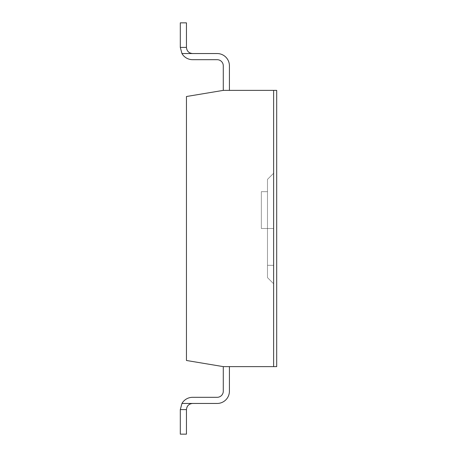 <?xml version="1.0" encoding="UTF-8"?>
<svg xmlns="http://www.w3.org/2000/svg" width="457" height="457" viewBox="0 0 457 457"><rect width="100%" height="100%" fill="white"/><g stroke="black" fill="none" stroke-linecap="round" stroke-linejoin="round"><path stroke-width="0.34" stroke-dasharray="2.29 1.71" d="M186.45 47.408L186.45 22.85L180.309 22.85L180.309 47.408L186.45 47.408C186.822 51.127 188.867 53.172 192.586 53.543C188.867 53.172 186.822 51.127 186.45 47.408L186.45 22.85L186.45 47.408C186.822 51.127 188.867 53.172 192.586 53.543L181.955 53.543L192.586 53.543C188.867 53.172 186.822 51.127 186.45 47.408L186.45 22.85L180.309 22.85L186.45 22.85L186.45 47.408C186.822 51.127 188.867 53.172 192.586 53.543L181.955 53.543L180.309 47.408L181.955 53.543L192.586 53.543C188.867 53.172 186.822 51.127 186.45 47.408L186.45 22.85L180.309 22.85L180.309 47.408L186.45 47.408C186.822 51.127 188.867 53.172 192.586 53.543L181.955 53.543L180.309 47.408L180.309 22.85L186.45 22.85L186.45 47.408L186.45 22.85L180.309 22.85L180.309 47.408L186.45 47.408C186.822 51.127 188.867 53.172 192.586 53.543C188.867 53.172 186.822 51.127 186.45 47.408L186.45 22.85L186.45 47.408C186.822 51.127 188.867 53.172 192.586 53.543L181.955 53.543L192.586 53.543C188.867 53.172 186.822 51.127 186.45 47.408L186.45 22.85L180.309 22.85L186.45 22.85L186.45 47.408C186.822 51.127 188.867 53.172 192.586 53.543L181.955 53.543L180.309 47.408L181.955 53.543L192.586 53.543C188.867 53.172 186.822 51.127 186.45 47.408L186.45 22.85L180.309 22.85L180.309 47.408L186.45 47.408L180.309 47.408L180.309 22.85L186.45 22.85L186.45 47.408L180.309 47.408L181.955 53.543L180.309 47.408L180.309 22.85L180.309 47.408L186.45 47.408L180.309 47.408L181.955 53.543L192.586 53.543L181.955 53.543L180.309 47.408L180.309 22.85L186.45 22.85L180.309 22.85L180.309 47.408L186.45 47.408L180.309 47.408L181.955 53.543L192.586 53.543C188.867 53.172 186.822 51.127 186.45 47.408L180.309 47.408L180.309 22.85L186.45 22.85L186.45 47.408L180.309 47.408L181.955 53.543L180.309 47.408L180.309 22.85L180.309 47.408L186.45 47.408L180.309 47.408L181.955 53.543L192.586 53.543L181.955 53.543A12.276 12.276 0 0 0 192.586 59.684A12.276 12.276 0 0 1 181.955 53.543A12.276 12.276 0 0 0 192.586 59.684A12.276 12.276 0 0 1 181.955 53.543A12.276 12.276 0 0 0 192.586 59.684A12.276 12.276 0 0 1 181.955 53.543A12.276 12.276 0 0 0 192.586 59.684A12.276 12.276 0 0 1 181.955 53.543A12.276 12.276 0 0 0 192.586 59.684A12.276 12.276 0 0 1 181.955 53.543A12.276 12.276 0 0 0 192.586 59.684A12.276 12.276 0 0 1 181.955 53.543A12.276 12.276 0 0 0 192.586 59.684L217.144 59.684A6.141 6.141 0 0 1 223.284 65.819L223.284 90.377L229.42 90.377L229.42 65.819A12.276 12.276 0 0 0 217.144 53.543L192.586 53.543C188.867 53.172 186.822 51.127 186.45 47.408L180.309 47.408L180.309 22.85L186.45 22.85L180.309 22.85L180.309 47.408L181.955 53.543L180.309 47.408M186.45 434.15L186.45 409.592C186.822 405.873 188.867 403.828 192.586 403.457L181.955 403.457L180.309 409.592L180.309 434.15L186.45 434.15L186.45 409.592C186.822 405.873 188.867 403.828 192.586 403.457L181.955 403.457L180.309 409.592L186.45 409.592L186.45 434.15L180.309 434.15L186.45 434.15L186.45 409.592C186.822 405.873 188.867 403.828 192.586 403.457C188.867 403.828 186.822 405.873 186.45 409.592L186.45 434.15L180.309 434.15L180.309 409.592L180.309 434.15L186.45 434.15L186.45 409.592C186.822 405.873 188.867 403.828 192.586 403.457L181.955 403.457L192.586 403.457C188.867 403.828 186.822 405.873 186.45 409.592L186.45 434.15L180.309 434.15L180.309 409.592L186.45 409.592C186.822 405.873 188.867 403.828 192.586 403.457L181.955 403.457L180.309 409.592L181.955 403.457L192.586 403.457C188.867 403.828 186.822 405.873 186.45 409.592L186.45 434.15L186.45 409.592C186.822 405.873 188.867 403.828 192.586 403.457L181.955 403.457L180.309 409.592L186.45 409.592L186.45 434.15L180.309 434.15L186.45 434.15L186.45 409.592C186.822 405.873 188.867 403.828 192.586 403.457C188.867 403.828 186.822 405.873 186.45 409.592L186.45 434.15L180.309 434.15L180.309 409.592L180.309 434.15L186.45 434.15L186.45 409.592C186.822 405.873 188.867 403.828 192.586 403.457L181.955 403.457L192.586 403.457C188.867 403.828 186.822 405.873 186.45 409.592L186.45 434.15L180.309 434.15L180.309 409.592L186.45 409.592L180.309 409.592L181.955 403.457L180.309 409.592L180.309 434.15L186.45 434.15L186.45 409.592L180.309 409.592L181.955 403.457L192.586 403.457L181.955 403.457L180.309 409.592L186.45 409.592L180.309 409.592L180.309 434.15L180.309 409.592L181.955 403.457L192.586 403.457C188.867 403.828 186.822 405.873 186.45 409.592L180.309 409.592L180.309 434.15L186.45 434.15L180.309 434.15L180.309 409.592L186.45 409.592L180.309 409.592L181.955 403.457L180.309 409.592L180.309 434.15L186.45 434.15M180.309 409.592L186.45 409.592L180.309 409.592L181.955 403.457L217.144 403.457A12.276 12.276 0 0 0 229.42 391.181A12.276 12.276 0 0 1 217.144 403.457A12.276 12.276 0 0 0 229.42 391.181A12.276 12.276 0 0 1 217.144 403.457A12.276 12.276 0 0 0 229.42 391.181A12.276 12.276 0 0 1 217.144 403.457A12.276 12.276 0 0 0 229.42 391.181A12.276 12.276 0 0 1 217.144 403.457A12.276 12.276 0 0 0 229.42 391.181A12.276 12.276 0 0 1 217.144 403.457A12.276 12.276 0 0 0 229.42 391.181A12.276 12.276 0 0 1 217.144 403.457A12.276 12.276 0 0 0 229.42 391.181L229.42 366.623L223.284 366.623L229.42 366.623L223.284 366.623L229.42 366.623L223.284 366.623L229.42 366.623L223.284 366.623L229.42 366.623L223.284 366.623L229.42 366.623L223.284 366.623L229.42 366.623L223.284 366.623L229.42 366.623L223.284 366.623L223.284 391.181A6.141 6.141 0 0 1 217.144 397.316L192.586 397.316A12.276 12.276 0 0 0 181.955 403.457A12.276 12.276 0 0 1 192.586 397.316A12.276 12.276 0 0 0 181.955 403.457A12.276 12.276 0 0 1 192.586 397.316A12.276 12.276 0 0 0 181.955 403.457A12.276 12.276 0 0 1 192.586 397.316A12.276 12.276 0 0 0 181.955 403.457A12.276 12.276 0 0 1 192.586 397.316A12.276 12.276 0 0 0 181.955 403.457A12.276 12.276 0 0 1 192.586 397.316A12.276 12.276 0 0 0 181.955 403.457A12.276 12.276 0 0 1 192.586 397.316A12.276 12.276 0 0 0 181.955 403.457L180.309 409.592L180.309 434.15L180.309 409.592L186.45 409.592L180.309 409.592L181.955 403.457L217.144 403.457A12.276 12.276 0 0 0 229.42 391.181L229.42 366.623L229.42 391.181A12.276 12.276 0 0 1 217.144 403.457L181.955 403.457A12.276 12.276 0 0 1 192.586 397.316L217.144 397.316L192.586 397.316A12.276 12.276 0 0 0 181.955 403.457M217.144 53.543A12.276 12.276 0 0 1 229.42 65.819L229.42 90.377L223.284 90.377L229.42 90.377L229.42 65.819A12.276 12.276 0 0 0 217.144 53.543L192.586 53.543L217.144 53.543A12.276 12.276 0 0 1 229.42 65.819L229.42 90.377L223.284 90.377L223.284 65.819L223.284 90.377L229.42 90.377L229.42 65.819A12.276 12.276 0 0 0 217.144 53.543A12.276 12.276 0 0 1 229.42 65.819L229.42 90.377L223.284 90.377L223.284 65.819L223.284 90.377L229.42 90.377L229.42 65.819A12.276 12.276 0 0 0 217.144 53.543L192.586 53.543L217.144 53.543A12.276 12.276 0 0 1 229.42 65.819L229.42 90.377L223.284 90.377L223.284 65.819L223.284 90.377L229.42 90.377L229.42 65.819A12.276 12.276 0 0 0 217.144 53.543A12.276 12.276 0 0 1 229.42 65.819L229.42 90.377L223.284 90.377L223.284 65.819L223.284 90.377L229.42 90.377L229.42 65.819A12.276 12.276 0 0 0 217.144 53.543L192.586 53.543L217.144 53.543A12.276 12.276 0 0 1 229.42 65.819L229.42 90.377L223.284 90.377L223.284 65.819L223.284 90.377L229.42 90.377L229.42 65.819A12.276 12.276 0 0 0 217.144 53.543A12.276 12.276 0 0 1 229.42 65.819L229.42 90.377L223.284 90.377L223.284 65.819L223.284 90.377L229.42 90.377L229.42 65.819A12.276 12.276 0 0 0 217.144 53.543L181.955 53.543A12.276 12.276 0 0 0 192.586 59.684L217.144 59.684A6.141 6.141 0 0 1 223.284 65.819L223.284 90.377L223.284 65.819A6.141 6.141 0 0 0 217.144 59.684A6.141 6.141 0 0 1 223.284 65.819A6.141 6.141 0 0 0 217.144 59.684A6.141 6.141 0 0 1 223.284 65.819A6.141 6.141 0 0 0 217.144 59.684A6.141 6.141 0 0 1 223.284 65.819M229.42 90.377L273.623 90.377L273.623 366.623L223.284 366.623L223.284 391.181A6.141 6.141 0 0 1 217.144 397.316A6.141 6.141 0 0 0 223.284 391.181A6.141 6.141 0 0 1 217.144 397.316A6.141 6.141 0 0 0 223.284 391.181A6.141 6.141 0 0 1 217.144 397.316A6.141 6.141 0 0 0 223.284 391.181L223.284 366.623L229.42 366.623L229.42 391.181M192.586 59.684L217.144 59.684L192.586 59.684A12.276 12.276 0 0 1 181.955 53.543M217.144 403.457L192.586 403.457C188.867 403.828 186.822 405.873 186.45 409.592M223.284 391.181A6.141 6.141 0 0 1 217.144 397.316M273.623 306.418L273.623 326.361L273.68 306.418M273.623 346.297L273.623 326.361L273.68 346.297M273.623 300.769L273.68 351.947L273.68 300.769M273.623 351.947L273.623 326.361L273.68 351.947M273.623 153.506L273.68 110.72L273.68 153.506M273.623 113.507L273.68 161.784L273.68 113.507M273.623 133.25L273.623 115.535L273.68 133.25M273.623 154.7L273.623 110.72L273.68 154.7M273.623 154.18L273.623 111.754L273.68 154.18M273.623 158.956L273.623 111.754L273.68 158.956M273.623 362.018L273.68 288.356L273.623 362.018M273.623 116.095L273.623 137.666L273.68 116.095M273.623 110.72L273.623 161.784L273.68 110.72M273.623 139.574L273.623 157.128L273.68 139.574M273.68 114.861L273.68 137.985M273.623 138.18L273.68 161.984M273.623 161.984L273.68 137.905M273.623 137.706L273.68 110.64M273.623 110.64L273.623 114.861M273.623 344.15L273.623 301.803L273.68 344.15M273.623 312.034L273.623 350.913L273.68 312.034M273.623 283.751L273.623 173.249L267.482 179.39L273.623 173.249L267.482 179.39L273.623 173.249L267.482 179.39L273.623 173.249L267.482 179.39L273.623 173.249L267.482 179.39L273.623 173.249L267.482 179.39L273.623 173.249L267.482 179.39L273.623 173.249L267.482 179.39L267.482 277.61L273.623 283.751L273.623 173.249L273.623 283.751L273.623 173.249L273.623 283.751L273.623 173.249L273.623 283.751L273.623 173.249L273.623 283.751L273.623 173.249L273.623 283.751L273.623 173.249L273.623 283.751L273.623 173.249L273.623 283.751L273.623 173.249L267.482 179.39L267.482 277.61L273.623 283.751L267.482 277.61L273.623 283.751L267.482 277.61L273.623 283.751L267.482 277.61L273.623 283.751L267.482 277.61L273.623 283.751L267.482 277.61L273.623 283.751L267.482 277.61L267.482 179.39L267.482 277.61L267.482 179.39L267.482 277.61L267.482 179.39L267.482 277.61L267.482 179.39L267.482 277.61L267.482 179.39L267.482 277.61L267.482 179.39L267.482 277.61L267.482 179.39L267.482 277.61L273.623 283.751M273.623 265.334L267.482 265.334L267.482 228.5L273.623 228.5L267.482 228.5L267.482 265.334L267.482 191.666L267.482 228.5L273.623 228.5L273.623 265.334L267.482 265.334L267.482 191.666L267.482 228.5L273.623 228.5L267.482 228.5L267.482 265.334L267.482 191.666L267.482 228.5L273.623 228.5L273.623 265.334L273.623 228.5L267.482 228.5L267.482 265.334L267.482 191.666L267.482 228.5L273.623 228.5L273.623 265.334L267.482 265.334L267.482 191.666L267.482 228.5L273.623 228.5L267.482 228.5L267.482 265.334L273.623 265.334L273.623 228.5L273.623 265.334L267.482 265.334L273.623 265.334L273.623 228.5L267.482 228.5L267.482 191.666L267.482 228.5L273.623 228.5L273.623 265.334L267.482 265.334L273.623 265.334L273.623 228.5L267.482 228.5L267.482 265.334L273.623 265.334L267.482 265.334L273.623 265.334L273.623 228.5L273.623 265.334L267.482 265.334L273.623 265.334L273.623 228.5L267.482 228.5L267.482 191.666L267.482 228.5L261.341 228.5L261.341 191.666L261.341 228.5L267.482 228.5L261.341 228.5L261.341 191.666L261.341 228.5L267.482 228.5L261.341 228.5L261.341 191.666L261.341 228.5L267.482 228.5L261.341 228.5L261.341 191.666L261.341 228.5L267.482 228.5L261.341 228.5L261.341 191.666L261.341 228.5L267.482 228.5L261.341 228.5L261.341 191.666L261.341 228.5L267.482 228.5L261.341 228.5L261.341 191.666L261.341 228.5L273.623 228.5L273.623 265.334L267.482 265.334L273.623 265.334L273.623 228.5L267.482 228.5L267.482 265.334L273.623 265.334L273.623 228.5L273.623 265.334M267.482 191.666L261.341 191.666L261.341 228.5L261.341 191.666L267.482 191.666L261.341 191.666L267.482 191.666L261.341 191.666L267.482 191.666L261.341 191.666L267.482 191.666L261.341 191.666L267.482 191.666L261.341 191.666L267.482 191.666L261.341 191.666L267.482 191.666L267.482 228.5L267.482 191.666L261.341 191.666L267.482 191.666M261.341 228.5L267.482 228.5L261.341 228.5M223.284 366.623L186.45 360.482L186.45 96.518L223.284 90.377M276.691 366.623L273.623 366.623L273.623 90.377L276.691 90.377L276.691 366.623"/><path stroke-width="0.69" d="M181.955 53.543L180.309 47.408L186.45 47.408C186.822 51.127 188.867 53.172 192.586 53.543L181.955 53.543A12.276 12.276 0 0 0 192.586 59.684L217.144 59.684L192.586 59.684M180.309 47.408L180.309 22.85L186.45 22.85L186.45 47.408M180.309 409.592L181.955 403.457L192.586 403.457C188.867 403.828 186.822 405.873 186.45 409.592L186.45 434.15L180.309 434.15L180.309 409.592L186.45 409.592M217.144 403.457L192.586 403.457L217.144 403.457A12.276 12.276 0 0 0 229.42 391.181L229.42 366.623L229.42 391.181M181.955 403.457A12.276 12.276 0 0 1 192.586 397.316L217.144 397.316A6.141 6.141 0 0 0 223.284 391.181L223.284 366.623L273.623 366.623L273.623 90.377L273.623 366.623L276.691 366.623L276.691 90.377L223.284 90.377L223.284 65.819A6.141 6.141 0 0 0 217.144 59.684A6.141 6.141 0 0 1 223.284 65.819A6.141 6.141 0 0 0 217.144 59.684A6.141 6.141 0 0 1 223.284 65.819A6.141 6.141 0 0 0 217.144 59.684A6.141 6.141 0 0 1 223.284 65.819A6.141 6.141 0 0 0 217.144 59.684A6.141 6.141 0 0 1 223.284 65.819M217.144 397.316A6.141 6.141 0 0 0 223.284 391.181A6.141 6.141 0 0 1 217.144 397.316A6.141 6.141 0 0 0 223.284 391.181A6.141 6.141 0 0 1 217.144 397.316A6.141 6.141 0 0 0 223.284 391.181A6.141 6.141 0 0 1 217.144 397.316A6.141 6.141 0 0 0 223.284 391.181M217.144 53.543L192.586 53.543L217.144 53.543A12.276 12.276 0 0 1 229.42 65.819L229.42 90.377M223.284 90.377L186.45 96.518L186.45 360.482L223.284 366.623"/></g></svg>
